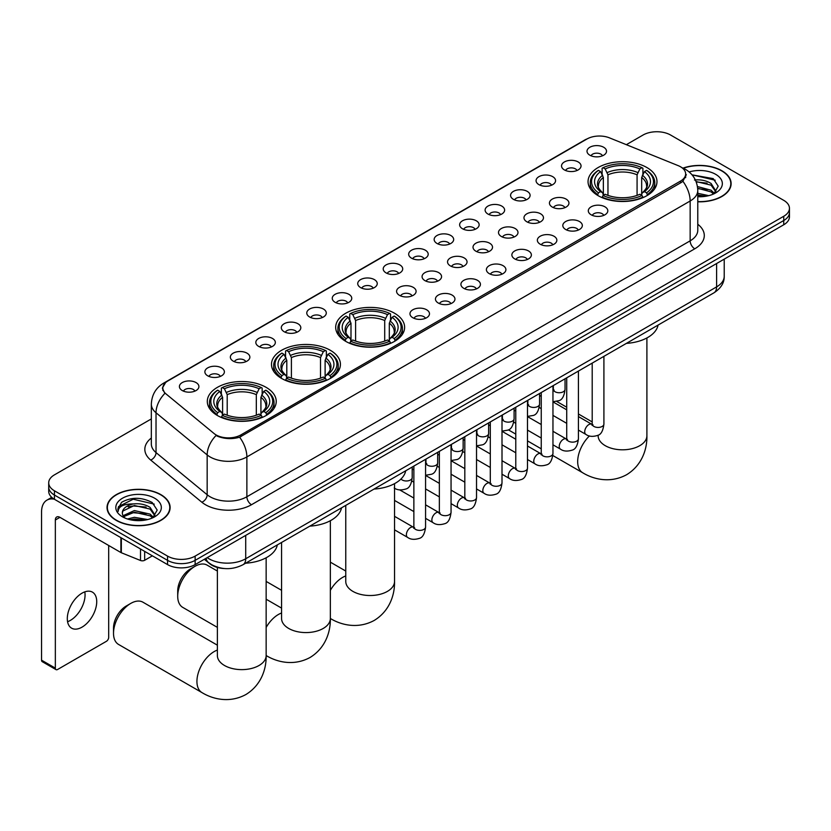 <?xml version="1.0" encoding="UTF-8"?>
<svg xmlns="http://www.w3.org/2000/svg" width="831" height="831" viewBox="0 0 831 831"><rect width="100%" height="100%" fill="white"/><g stroke="black" fill="none" stroke-linecap="round" stroke-linejoin="round"><path stroke-width="1.25" d="M394.528 313.235A34.466 19.902 0 0 0 356.966 308.914A34.466 19.902 0 0 0 335.682 327.3A34.466 19.902 0 0 0 345.779 341.375A34.466 19.902 0 0 0 383.34 345.686A34.466 19.902 0 0 0 404.624 327.3A34.466 19.902 0 0 0 394.528 313.235M330.333 350.298A34.466 19.902 0 0 0 292.772 345.976A34.466 19.902 0 0 0 271.488 364.362A34.466 19.902 0 0 0 281.584 378.437A34.466 19.902 0 0 0 319.146 382.748A34.466 19.902 0 0 0 340.43 364.362A34.466 19.902 0 0 0 330.333 350.298M266.138 387.36A34.466 19.902 0 0 0 228.577 383.039A34.466 19.902 0 0 0 207.303 401.425A34.466 19.902 0 0 0 217.39 415.5A34.466 19.902 0 0 0 254.951 419.811A34.466 19.902 0 0 0 276.235 401.425A34.466 19.902 0 0 0 266.138 387.36M646.882 167.53A34.466 19.902 0 0 0 609.32 163.219A34.466 19.902 0 0 0 588.047 181.605A34.466 19.902 0 0 0 598.143 195.669A34.466 19.902 0 0 0 635.705 199.991A34.466 19.902 0 0 0 656.978 181.605A34.466 19.902 0 0 0 646.882 167.53M564.394 169.919A9.754 5.63 180 0 1 562.452 168.329A9.754 5.63 180 0 1 565.682 161.328A9.754 5.63 180 0 1 578.189 161.962A9.754 5.63 180 0 1 580.121 168.329A9.754 5.63 180 0 1 564.394 169.919M576.994 170.511A5.848 3.376 0 0 0 575.426 168.859A5.848 3.376 0 0 0 569.661 168.007A5.848 3.376 0 0 0 565.579 170.511M538.914 184.627A9.754 5.63 180 0 1 536.982 183.038A9.754 5.63 180 0 1 540.212 176.037A9.754 5.63 180 0 1 552.708 176.66A9.754 5.63 180 0 1 554.651 183.038A9.754 5.63 180 0 1 538.914 184.627M551.524 185.209A5.848 3.376 0 0 0 549.956 183.568A5.848 3.376 0 0 0 544.191 182.716A5.848 3.376 0 0 0 540.108 185.209M513.444 199.336A9.754 5.63 180 0 1 511.501 197.747A9.754 5.63 180 0 1 514.732 190.746A9.754 5.63 180 0 1 527.238 191.369A9.754 5.63 180 0 1 529.17 197.747A9.754 5.63 180 0 1 513.444 199.336M526.044 199.918A5.848 3.376 0 0 0 524.475 198.277A5.848 3.376 0 0 0 518.71 197.414A5.848 3.376 0 0 0 514.628 199.918M487.963 214.045A9.754 5.63 180 0 1 486.031 212.456A9.754 5.63 180 0 1 489.262 205.454A9.754 5.63 180 0 1 501.758 206.078A9.754 5.63 180 0 1 503.7 212.456A9.754 5.63 180 0 1 487.963 214.045M500.574 214.627A5.848 3.376 0 0 0 499.005 212.985A5.848 3.376 0 0 0 493.24 212.123A5.848 3.376 0 0 0 489.158 214.627M462.493 228.754A9.754 5.63 180 0 1 460.551 227.164A9.754 5.63 180 0 1 463.781 220.163A9.754 5.63 180 0 1 476.288 220.786A9.754 5.63 180 0 1 478.22 227.164A9.754 5.63 180 0 1 462.493 228.754M475.093 229.335A5.848 3.376 0 0 0 473.525 227.694A5.848 3.376 0 0 0 467.76 226.832A5.848 3.376 0 0 0 463.677 229.335M437.013 243.462A9.754 5.63 180 0 1 435.08 241.873A9.754 5.63 180 0 1 438.311 234.872A9.754 5.63 180 0 1 450.807 235.495A9.754 5.63 180 0 1 452.75 241.873A9.754 5.63 180 0 1 437.013 243.462M449.623 244.044A5.848 3.376 0 0 0 448.054 242.403A5.848 3.376 0 0 0 442.289 241.541A5.848 3.376 0 0 0 438.207 244.044M411.542 258.171A9.754 5.63 180 0 1 409.6 256.582A9.754 5.63 180 0 1 412.83 249.58A9.754 5.63 180 0 1 425.337 250.204A9.754 5.63 180 0 1 427.269 256.582A9.754 5.63 180 0 1 411.542 258.171M424.142 258.753A5.848 3.376 0 0 0 422.574 257.111A5.848 3.376 0 0 0 416.809 256.249A5.848 3.376 0 0 0 412.727 258.753M386.062 272.88A9.754 5.63 180 0 1 384.13 271.28A9.754 5.63 180 0 1 387.36 264.289A9.754 5.63 180 0 1 399.856 264.912A9.754 5.63 180 0 1 401.799 271.28A9.754 5.63 180 0 1 386.062 272.88M398.672 273.461A5.848 3.376 0 0 0 397.104 271.82A5.848 3.376 0 0 0 391.339 270.958A5.848 3.376 0 0 0 387.256 273.461M360.592 287.588A9.754 5.63 180 0 1 358.649 285.989A9.754 5.63 180 0 1 361.88 278.998A9.754 5.63 180 0 1 374.386 279.621A9.754 5.63 180 0 1 376.318 285.989A9.754 5.63 180 0 1 360.592 287.588M373.192 288.17A5.848 3.376 0 0 0 371.623 286.529A5.848 3.376 0 0 0 365.858 285.667A5.848 3.376 0 0 0 361.776 288.17M335.111 302.297A9.754 5.63 180 0 1 333.179 300.697A9.754 5.63 180 0 1 336.41 293.696A9.754 5.63 180 0 1 348.906 294.33A9.754 5.63 180 0 1 350.848 300.697A9.754 5.63 180 0 1 335.111 302.297M347.722 302.879A5.848 3.376 0 0 0 346.153 301.227A5.848 3.376 0 0 0 340.388 300.375A5.848 3.376 0 0 0 336.306 302.879M309.641 317.006A9.754 5.63 180 0 1 307.699 315.406A9.754 5.63 180 0 1 310.929 308.405A9.754 5.63 180 0 1 323.436 309.039A9.754 5.63 180 0 1 325.368 315.406A9.754 5.63 180 0 1 309.641 317.006M322.241 317.587A5.848 3.376 0 0 0 320.673 315.936A5.848 3.376 0 0 0 314.907 315.084A5.848 3.376 0 0 0 310.825 317.587M284.16 331.714A9.754 5.63 180 0 1 282.228 330.115A9.754 5.63 180 0 1 285.459 323.114A9.754 5.63 180 0 1 297.955 323.747A9.754 5.63 180 0 1 299.898 330.115A9.754 5.63 180 0 1 284.16 331.714M296.771 332.296A5.848 3.376 0 0 0 295.202 330.645A5.848 3.376 0 0 0 289.437 329.793A5.848 3.376 0 0 0 285.355 332.296M258.69 346.413A9.754 5.63 180 0 1 256.748 344.823A9.754 5.63 180 0 1 259.978 337.822A9.754 5.63 180 0 1 272.485 338.456A9.754 5.63 180 0 1 274.417 344.823A9.754 5.63 180 0 1 258.69 346.413M271.29 347.005A5.848 3.376 0 0 0 269.722 345.353A5.848 3.376 0 0 0 263.957 344.501A5.848 3.376 0 0 0 259.874 347.005M233.21 361.121A9.754 5.63 180 0 1 231.278 359.532A9.754 5.63 180 0 1 234.508 352.531A9.754 5.63 180 0 1 247.004 353.165A9.754 5.63 180 0 1 248.947 359.532A9.754 5.63 180 0 1 233.21 361.121M245.82 361.714A5.848 3.376 0 0 0 244.252 360.062A5.848 3.376 0 0 0 238.487 359.21A5.848 3.376 0 0 0 234.404 361.714M207.74 375.83A9.754 5.63 180 0 1 205.797 374.241A9.754 5.63 180 0 1 209.028 367.24A9.754 5.63 180 0 1 221.534 367.873A9.754 5.63 180 0 1 223.466 374.241A9.754 5.63 180 0 1 207.74 375.83M220.34 376.422A5.848 3.376 0 0 0 218.771 374.771A5.848 3.376 0 0 0 213.006 373.919A5.848 3.376 0 0 0 208.924 376.422M182.259 390.539A9.754 5.63 180 0 1 180.327 388.95A9.754 5.63 180 0 1 183.558 381.948A9.754 5.63 180 0 1 196.054 382.582A9.754 5.63 180 0 1 197.996 388.95A9.754 5.63 180 0 1 182.259 390.539M194.87 391.131A5.848 3.376 0 0 0 193.301 389.479A5.848 3.376 0 0 0 187.536 388.628A5.848 3.376 0 0 0 183.454 391.131M589.865 155.21A9.754 5.63 180 0 1 587.933 153.621A9.754 5.63 180 0 1 591.163 146.62A9.754 5.63 180 0 1 603.659 147.253A9.754 5.63 180 0 1 605.602 153.621A9.754 5.63 180 0 1 589.865 155.21M602.475 155.802A5.848 3.376 0 0 0 600.906 154.151A5.848 3.376 0 0 0 595.141 153.299A5.848 3.376 0 0 0 591.059 155.802M552.293 207.064A9.754 5.63 180 0 1 550.361 205.475A9.754 5.63 180 0 1 553.591 198.474A9.754 5.63 180 0 1 566.088 199.097A9.754 5.63 180 0 1 568.03 205.475A9.754 5.63 180 0 1 552.293 207.064M564.903 207.646A5.848 3.376 0 0 0 563.335 206.005A5.848 3.376 0 0 0 557.57 205.143A5.848 3.376 0 0 0 553.488 207.646M526.823 221.773A9.754 5.63 180 0 1 524.891 220.173A9.754 5.63 180 0 1 528.121 213.183A9.754 5.63 180 0 1 540.617 213.806A9.754 5.63 180 0 1 542.55 220.173A9.754 5.63 180 0 1 526.823 221.773M539.433 222.355A5.848 3.376 0 0 0 537.854 220.714A5.848 3.376 0 0 0 532.089 219.851A5.848 3.376 0 0 0 528.007 222.355M501.342 236.482A9.754 5.63 180 0 1 499.41 234.882A9.754 5.63 180 0 1 502.641 227.891A9.754 5.63 180 0 1 515.137 228.515A9.754 5.63 180 0 1 517.079 234.882A9.754 5.63 180 0 1 501.342 236.482M513.953 237.064A5.848 3.376 0 0 0 512.384 235.422A5.848 3.376 0 0 0 506.619 234.56A5.848 3.376 0 0 0 502.537 237.064M475.872 251.191A9.754 5.63 180 0 1 473.94 249.591A9.754 5.63 180 0 1 477.171 242.59A9.754 5.63 180 0 1 489.667 243.223A9.754 5.63 180 0 1 491.599 249.591A9.754 5.63 180 0 1 475.872 251.191M488.483 251.772A5.848 3.376 0 0 0 486.904 250.121A5.848 3.376 0 0 0 481.139 249.269A5.848 3.376 0 0 0 477.056 251.772M450.392 265.899A9.754 5.63 180 0 1 448.46 264.3A9.754 5.63 180 0 1 451.69 257.298A9.754 5.63 180 0 1 464.186 257.932A9.754 5.63 180 0 1 466.129 264.3A9.754 5.63 180 0 1 450.392 265.899M463.002 266.481A5.848 3.376 0 0 0 461.434 264.829A5.848 3.376 0 0 0 455.668 263.978A5.848 3.376 0 0 0 451.586 266.481M424.921 280.608A9.754 5.63 180 0 1 422.989 279.008A9.754 5.63 180 0 1 426.22 272.007A9.754 5.63 180 0 1 438.716 272.641A9.754 5.63 180 0 1 440.648 279.008A9.754 5.63 180 0 1 424.921 280.608M437.532 281.19A5.848 3.376 0 0 0 435.953 279.538A5.848 3.376 0 0 0 430.188 278.686A5.848 3.376 0 0 0 426.106 281.19M399.441 295.317A9.754 5.63 180 0 1 397.509 293.717A9.754 5.63 180 0 1 400.739 286.716A9.754 5.63 180 0 1 413.236 287.349A9.754 5.63 180 0 1 415.178 293.717A9.754 5.63 180 0 1 399.441 295.317M412.051 295.898A5.848 3.376 0 0 0 410.483 294.247A5.848 3.376 0 0 0 404.718 293.395A5.848 3.376 0 0 0 400.635 295.898M591.153 214.793A9.754 5.63 180 0 1 589.221 213.193A9.754 5.63 180 0 1 592.451 206.192A9.754 5.63 180 0 1 604.947 206.826A9.754 5.63 180 0 1 606.89 213.193A9.754 5.63 180 0 1 591.153 214.793M603.763 215.374A5.848 3.376 0 0 0 602.195 213.723A5.848 3.376 0 0 0 596.419 212.871A5.848 3.376 0 0 0 592.337 215.374M565.682 229.501A9.754 5.63 180 0 1 563.74 227.902A9.754 5.63 180 0 1 566.971 220.901A9.754 5.63 180 0 1 579.477 221.534A9.754 5.63 180 0 1 581.409 227.902A9.754 5.63 180 0 1 565.682 229.501M578.283 230.083A5.848 3.376 0 0 0 576.714 228.432A5.848 3.376 0 0 0 570.949 227.58A5.848 3.376 0 0 0 566.867 230.083M540.202 244.21A9.754 5.63 180 0 1 538.27 242.61A9.754 5.63 180 0 1 541.5 235.609A9.754 5.63 180 0 1 553.997 236.243A9.754 5.63 180 0 1 555.939 242.61A9.754 5.63 180 0 1 540.202 244.21M552.812 244.792A5.848 3.376 0 0 0 551.244 243.14A5.848 3.376 0 0 0 545.468 242.288A5.848 3.376 0 0 0 541.397 244.792M514.732 258.908A9.754 5.63 180 0 1 512.789 257.319A9.754 5.63 180 0 1 516.02 250.318A9.754 5.63 180 0 1 528.526 250.952A9.754 5.63 180 0 1 530.458 257.319A9.754 5.63 180 0 1 514.732 258.908M527.332 259.501A5.848 3.376 0 0 0 525.763 257.849A5.848 3.376 0 0 0 519.998 256.997A5.848 3.376 0 0 0 515.916 259.501M489.251 273.617A9.754 5.63 180 0 1 487.319 272.028A9.754 5.63 180 0 1 490.55 265.027A9.754 5.63 180 0 1 503.046 265.66A9.754 5.63 180 0 1 504.988 272.028A9.754 5.63 180 0 1 489.251 273.617M501.862 274.209A5.848 3.376 0 0 0 500.293 272.558A5.848 3.376 0 0 0 494.518 271.706A5.848 3.376 0 0 0 490.446 274.209M463.781 288.326A9.754 5.63 180 0 1 461.839 286.737A9.754 5.63 180 0 1 465.069 279.735A9.754 5.63 180 0 1 477.576 280.369A9.754 5.63 180 0 1 479.508 286.737A9.754 5.63 180 0 1 463.781 288.326M476.381 288.918A5.848 3.376 0 0 0 474.813 287.266A5.848 3.376 0 0 0 469.048 286.415A5.848 3.376 0 0 0 464.965 288.918M438.301 303.035A9.754 5.63 180 0 1 436.368 301.445A9.754 5.63 180 0 1 439.599 294.444A9.754 5.63 180 0 1 452.095 295.078A9.754 5.63 180 0 1 454.038 301.445A9.754 5.63 180 0 1 438.301 303.035M450.911 303.616A5.848 3.376 0 0 0 449.342 301.975A5.848 3.376 0 0 0 443.577 301.123A5.848 3.376 0 0 0 439.495 303.616M412.83 317.743A9.754 5.63 180 0 1 410.888 316.154A9.754 5.63 180 0 1 414.118 309.153A9.754 5.63 180 0 1 426.625 309.776A9.754 5.63 180 0 1 428.557 316.154A9.754 5.63 180 0 1 412.83 317.743M425.43 318.325A5.848 3.376 0 0 0 423.862 316.684A5.848 3.376 0 0 0 418.097 315.832A5.848 3.376 0 0 0 414.015 318.325M678.158 165.629A17.555 10.138 180 0 1 680.506 166.761A17.555 10.138 180 0 1 685.648 173.928A17.555 10.138 180 0 1 680.506 181.096L240.897 434.904A17.555 10.138 180 0 1 214.097 433.553L165.992 393.894A17.555 10.138 180 0 1 162.814 388.077A17.555 10.138 180 0 1 167.955 380.91L586.977 138.995A17.555 10.138 180 0 1 609.455 137.853L678.158 165.629M224.36 568.529A19.508 11.26 180 0 1 209.744 563.75L204.333 559.294M697.78 201.798A31.536 18.209 0 0 0 731.124 183.62A31.536 18.209 0 0 0 721.89 170.75A31.536 18.209 0 0 0 683.03 168.122M160.882 494.642A31.536 18.209 0 0 0 126.509 490.695A31.536 18.209 0 0 0 107.033 507.512A31.536 18.209 0 0 0 116.278 520.393A31.536 18.209 0 0 0 150.65 524.34A31.536 18.209 0 0 0 170.116 507.512A31.536 18.209 0 0 0 160.882 494.642M686.333 174.676L682.895 181.283L681.191 182.529L239.608 437.21C232.264 439.319 225.045 439.048 217.951 436.42L216.06 435.506A22.759 15.228 129.5 0 0 207.168 454.931L156.031 412.778A26.01 15.02 180 0 1 151.335 404.157L151.335 443.983A26.01 15.02 0 0 0 156.031 452.594L207.168 494.757A26.01 15.02 0 0 0 210.087 496.761A26.01 15.02 0 0 0 246.869 496.761L690.156 240.834A26.01 15.02 0 0 0 697.78 230.218L697.78 190.392A26.01 15.02 180 0 1 690.156 201.009A22.759 13.14 -120 0 0 682.895 181.283M151.335 418.917L54.431 474.865A19.508 11.26 0 0 0 48.707 482.821L48.707 491.318A19.508 11.26 0 0 0 54.431 499.286L167.55 564.592L167.55 560.354A19.508 11.26 0 0 0 195.14 560.354L783.737 220.527A19.508 11.26 0 0 0 789.45 212.559A19.508 11.26 0 0 1 783.737 220.527L195.14 560.354A19.508 11.26 0 0 1 167.55 560.354L54.431 495.037L167.55 560.354L167.55 556.105A19.508 11.26 0 0 0 195.14 556.105L783.737 216.278A19.508 11.26 0 0 0 789.45 208.311A19.508 11.26 0 0 0 783.737 200.344L670.617 135.037A19.508 11.26 0 0 0 643.028 135.037L626.335 144.677M48.707 487.07A19.508 11.26 0 0 0 54.431 495.037A19.508 11.26 0 0 1 48.707 487.07M697.78 224.256A32.513 18.77 180 0 1 694.758 248.801L251.471 504.729A32.513 18.77 180 0 1 205.486 504.729A32.513 18.77 180 0 1 201.84 502.225L150.712 460.062A6.503 4.352 -50.5 0 0 156.031 452.594L156.031 412.778A22.759 15.228 129.5 0 1 164.86 393.406L162.367 388.067L165.577 382.603M48.707 482.821A19.508 11.26 0 0 0 54.431 490.789L167.55 556.105M167.55 564.592A19.508 11.26 0 0 0 195.14 564.592L783.737 224.775A19.508 11.26 0 0 0 789.45 216.808L789.45 208.311M697.78 201.611A31.214 18.022 0 0 0 730.802 183.62A31.214 18.022 0 0 0 721.661 170.874A31.214 18.022 0 0 0 683.3 168.246M697.78 193.301L708.739 195.649M697.78 194.984L705.935 196.241M697.469 186.56L711.076 190.216L714.431 193.405M697.676 188.242L711.076 191.909L713.559 193.997M694.467 180.026C700.71 179.371 706.246 180.514 711.076 183.474L715.844 190.964L715.73 192.2M696.077 181.553L711.076 185.157L715.792 191.805M697.78 196.718A22.759 13.14 0 0 0 715.678 192.917A22.759 13.14 0 0 0 715.678 174.333A22.759 13.14 0 0 0 689.138 171.944M713.829 193.872L718.202 186.175L713.206 178.613L692.046 174.842M692.607 175.528L694.217 175.32L715.221 180.213M696.222 181.916L707.088 183.152M697.708 188.627L707.088 189.894M697.78 195.368L705.696 196.282M116.506 520.258A31.214 18.022 0 0 0 150.525 524.164A31.214 18.022 0 0 0 169.794 507.512A31.214 18.022 0 0 0 160.653 494.777A31.214 18.022 0 0 0 126.634 490.872A31.214 18.022 0 0 0 107.365 507.512A31.214 18.022 0 0 0 116.506 520.258M127.475 518.991L134.373 517.308L147.731 519.552M130.176 519.728L134.373 518.991L144.926 520.133M123.092 515.687L134.373 510.556L150.068 514.119L153.423 517.308M123.653 516.612L134.373 512.249L150.068 515.802L152.551 517.89M152.821 517.765L157.194 510.068L152.198 502.506C141.509 496.98 131.298 496.917 121.596 502.319L117.846 509.174L118.199 511.387C118.418 506.443 123.497 503.95 133.459 503.918A16.256 9.39 0 0 0 122.323 512.831A16.256 9.39 0 0 0 123.113 515.719L125.045 518.087M133.459 503.918C139.701 503.264 145.238 504.417 150.068 507.367L154.836 514.856L154.722 516.103M122.323 513.007L122.874 511.013L134.373 505.508L150.068 509.06L154.784 515.698M154.67 498.226A22.759 13.14 0 0 0 122.479 498.226A22.759 13.14 0 0 0 122.479 516.809A22.759 13.14 0 0 0 154.67 516.809A22.759 13.14 0 0 0 154.67 498.226M117.846 509.33L118.553 506.557L133.209 499.213L154.213 504.105M128.182 506.889L133.209 505.965L146.079 507.045M128.182 513.641L133.209 512.706L146.079 513.797M130.612 519.822L144.687 520.175M597.52 195.306L598.445 192.844A30.955 17.877 0 0 1 598.445 170.365L600.574 171.591A27.963 16.142 0 0 0 600.574 191.618L602.683 192.813L603.358 195.316M603.358 194.298L603.358 177.481L600.574 171.591M602.122 174.261L602.122 168.236L603.046 167.706A30.955 17.877 0 0 1 641.979 167.706L639.86 168.942A27.963 16.142 0 0 0 605.176 168.942L607.96 174.832L607.96 195.389M637.076 195.389L637.076 174.832L639.86 168.942M626.397 343.369A35.764 20.65 0 0 0 658.069 325.087M602.122 197.092A32.253 18.625 0 0 0 642.903 197.092L641.979 195.493A30.955 17.877 0 0 1 603.046 195.493L602.122 197.643M642.903 197.643L642.903 197.092M598.445 170.365L597.52 170.895A32.253 18.625 0 0 0 590.259 182.664A32.253 18.625 0 0 0 597.52 194.444M641.979 167.706L642.903 168.236L642.903 174.261M603.046 195.493L605.176 194.267A27.963 16.142 0 0 0 639.86 194.267L641.979 195.493M600.574 191.618L598.445 192.844M605.176 168.942L603.046 167.706M602.683 175.216A25.013 14.439 0 0 0 602.683 192.813L602.797 192.885C599.244 189.447 597.79 187.12 598.455 185.884A24.057 13.888 0 0 1 603.358 177.481M647.505 194.444A32.253 18.625 0 0 0 654.766 182.664A32.253 18.625 0 0 0 647.505 170.895L646.58 170.365A30.955 17.877 0 0 1 646.58 192.844L647.505 195.306M646.58 192.844L644.451 191.618A27.963 16.142 0 0 0 644.451 171.591L646.58 170.365M644.451 171.591L641.677 177.481L641.677 194.298L642.353 192.813L644.451 191.618M641.677 177.481A24.057 13.888 0 0 1 646.58 185.884C647.235 187.12 645.78 189.458 642.238 192.885L642.353 192.813A25.013 14.439 0 0 0 642.353 175.216M641.677 195.316L641.677 194.298M345.166 341.011L346.091 338.539A30.955 17.877 0 0 1 346.091 316.06L348.22 317.297A27.963 16.142 0 0 0 348.22 337.313L350.318 338.508L350.994 341.022M350.994 339.993L350.994 323.186L348.22 317.297M349.758 319.956L349.758 313.931L350.682 313.412A30.955 17.877 0 0 1 389.625 313.412L387.495 314.637A27.963 16.142 0 0 0 352.811 314.637L355.595 320.527L355.595 341.084M384.711 341.084L384.711 320.527L387.495 314.637M374.033 489.075A35.764 20.65 0 0 0 405.705 470.782M349.758 342.798A32.253 18.625 0 0 0 390.549 342.798L389.625 341.198A30.955 17.877 0 0 1 350.682 341.198L349.758 343.348M390.549 343.348L390.549 342.798M346.091 316.06L345.166 316.59A32.253 18.625 0 0 0 337.895 328.37A32.253 18.625 0 0 0 345.166 340.139M389.625 313.412L390.549 313.931L390.549 319.956M350.682 341.198L352.811 339.972A27.963 16.142 0 0 0 387.495 339.972L389.625 341.198M348.22 337.313L346.091 338.539M352.811 314.637L350.682 313.412M350.318 320.911A25.013 14.439 0 0 0 350.318 338.508L350.433 338.591C346.88 335.153 345.436 332.815 346.091 331.59A24.057 13.888 0 0 1 350.994 323.186M395.14 340.139A32.253 18.625 0 0 0 402.412 328.37A32.253 18.625 0 0 0 395.14 316.59L394.216 316.06A30.955 17.877 0 0 1 394.216 338.539L395.14 341.011M394.216 338.539L392.087 337.313A27.963 16.142 0 0 0 392.087 317.297L394.216 316.06M392.087 317.297L389.313 323.186L389.313 339.993L389.988 338.508L392.087 337.313M389.313 323.186A24.057 13.888 0 0 1 394.216 331.59C394.87 332.826 393.427 335.153 389.874 338.591L389.988 338.508A25.013 14.439 0 0 0 389.988 320.911M389.313 341.022L389.313 339.993M177.709 596.222L177.709 590.914A17.887 10.325 -60 0 1 190.351 569.006L194.953 566.347A24.39 14.075 120 0 0 177.709 596.222A24.39 14.075 120 0 0 182.758 607.388L217.379 627.374M280.971 378.074L281.896 375.602A30.955 17.877 0 0 1 281.896 353.123L284.025 354.349A27.963 16.142 0 0 0 284.025 374.376L286.124 375.57L286.799 378.084M286.799 377.056L286.799 360.249L284.025 354.349M285.563 357.018L285.563 350.994L286.487 350.474A30.955 17.877 0 0 1 325.43 350.474L323.301 351.7A27.963 16.142 0 0 0 288.617 351.7L291.401 357.59L291.401 378.147M320.517 378.147L320.517 357.59L323.301 351.7M309.838 526.137A35.764 20.65 0 0 0 341.52 507.845M285.563 379.86A32.253 18.625 0 0 0 326.354 379.86L325.43 378.261A30.955 17.877 0 0 1 286.487 378.261L285.563 380.411M326.354 380.411L326.354 379.86M281.896 353.123L280.971 353.653A32.253 18.625 0 0 0 273.7 365.422A32.253 18.625 0 0 0 280.971 377.201M325.43 350.474L326.354 350.994L326.354 357.018M286.487 378.261L288.617 377.035A27.963 16.142 0 0 0 323.301 377.035L325.43 378.261M284.025 374.376L281.896 375.602M288.617 351.7L286.487 350.474M286.124 357.974A25.013 14.439 0 0 0 286.124 375.57L286.238 375.643C282.685 372.215 281.242 369.878 281.896 368.652A24.057 13.888 0 0 1 286.799 360.249M330.946 377.201A32.253 18.625 0 0 0 338.217 365.422A32.253 18.625 0 0 0 330.946 353.653L330.021 353.123A30.955 17.877 0 0 1 330.021 375.602L330.946 378.074M330.021 375.602L327.902 374.376A27.963 16.142 0 0 0 327.902 354.349L330.021 353.123M327.902 354.349L325.118 360.249L325.118 377.056L325.794 375.57L327.902 374.376M325.118 360.249A24.057 13.888 0 0 1 330.021 368.652C330.676 369.888 329.232 372.215 325.679 375.654L325.794 375.57A25.013 14.439 0 0 0 325.794 357.974M325.118 378.084L325.118 377.056M217.379 571.053L207.148 565.142A24.39 14.075 120 0 0 194.953 566.347L190.351 569.006M113.515 633.284L113.515 627.976A17.887 10.325 -60 0 1 126.156 606.069L130.758 603.41A24.39 14.075 120 0 0 113.515 633.284A24.39 14.075 120 0 0 118.563 644.441L201.985 692.607A24.39 14.075 -60 0 1 198.245 673.058A24.39 14.075 -60 0 1 214.18 651.577A24.39 14.075 -60 0 1 217.379 650.071M216.777 415.126L217.701 412.664A30.955 17.877 0 0 1 217.701 390.186L219.831 391.411A27.963 16.142 0 0 0 219.831 411.438L221.929 412.633L222.604 415.147M222.604 414.118L222.604 397.311L219.831 391.411M221.368 394.081L221.368 388.056L222.293 387.537A30.955 17.877 0 0 1 261.235 387.537L259.106 388.763A27.963 16.142 0 0 0 224.422 388.763L227.206 394.652L227.206 415.209M256.322 415.209L256.322 394.652L259.106 388.763M245.644 563.2A35.764 20.65 0 0 0 277.325 544.907M221.368 416.913A32.253 18.625 0 0 0 262.16 416.913L261.235 415.323A30.955 17.877 0 0 1 222.293 415.323L221.368 417.474M262.16 417.474L262.16 416.913M217.701 390.186L216.777 390.715A32.253 18.625 0 0 0 209.505 402.484A32.253 18.625 0 0 0 216.777 414.264M261.235 387.537L262.16 388.056L262.16 394.081M222.293 415.323L224.422 414.098A27.963 16.142 0 0 0 259.106 414.098L261.235 415.323M219.831 411.438L217.701 412.664M224.422 388.763L222.293 387.537M221.929 395.037A25.013 14.439 0 0 0 221.929 412.633L222.043 412.706C218.491 409.278 217.047 406.941 217.701 405.715A24.057 13.888 0 0 1 222.604 397.311M266.761 414.264A32.253 18.625 0 0 0 274.022 402.484A32.253 18.625 0 0 0 266.761 390.715L265.837 390.186A30.955 17.877 0 0 1 265.837 412.664L266.761 415.126M265.837 412.664L263.707 411.438A27.963 16.142 0 0 0 263.707 391.411L265.837 390.186M263.707 391.411L260.924 397.311L260.924 414.118L261.599 412.633L263.707 411.438M260.924 397.311A24.057 13.888 0 0 1 265.827 405.715C266.481 406.951 265.037 409.278 261.485 412.706L261.599 412.633A25.013 14.439 0 0 0 261.599 395.037M260.924 415.147L260.924 414.118M217.379 645.178L142.953 602.205A24.39 14.075 120 0 0 130.758 603.41L126.156 606.069M84.793 591.869A20.806 12.018 -60 0 1 70.344 620.414A20.806 12.018 -60 0 1 67.571 621.713M82.02 627.145A20.806 12.018 120 0 0 95.607 608.811A20.806 12.018 120 0 0 92.418 592.129A20.806 12.018 120 0 0 82.02 593.168A20.806 12.018 120 0 0 68.422 611.502A20.806 12.018 120 0 0 71.611 628.174A20.806 12.018 120 0 0 82.02 627.145M144.667 551.389L144.667 560.281L152.374 555.835M54.202 499.161A26.01 15.02 -120 0 0 46.941 500.127A26.01 15.02 -120 0 0 41.55 512.031L41.55 660.178L55.345 668.134L55.345 519.998A6.503 3.75 60 0 1 56.695 517.017A6.503 3.75 60 0 1 59.946 517.339L120.9 552.532L120.9 537.667M55.345 668.134A3.251 1.88 120 0 0 56.02 669.63L42.225 661.663A3.251 1.88 -60 0 1 41.55 660.178M56.02 669.63A3.251 1.88 120 0 0 57.64 669.464L106.389 641.324A3.251 1.88 120 0 0 108.684 637.346L108.684 545.479M144.667 560.281A3.251 1.88 180 0 1 140.501 560.489L121.336 552.74A3.251 1.88 180 0 1 120.9 552.532M240.897 434.904L240.897 436.69M680.506 181.096L680.506 182.924M251.471 504.729A6.503 3.75 60 0 1 246.869 496.761L246.869 456.936A26.01 15.02 180 0 1 210.087 456.936A26.01 15.02 180 0 1 207.168 454.931L207.168 494.757A6.503 4.352 -50.5 0 1 201.84 502.225M697.78 190.392C697.334 181.033 693.22 174.022 685.44 169.347L682.158 167.748A22.759 10.658 112 0 0 681.856 167.633M239.608 437.21A22.759 13.14 60 0 1 246.869 456.936L690.156 201.009L690.156 240.834A6.503 3.75 60 0 0 694.758 248.801M166.023 382.239A22.759 13.14 -120 0 0 163.665 383.122C155.885 387.797 151.772 394.808 151.335 404.157M163.665 383.122L585.055 139.826A22.759 13.14 60 0 1 586.779 139.099M150.712 460.062A32.513 18.77 180 0 1 151.335 438.03M195.14 556.105L195.14 564.592M783.737 216.278L783.737 224.775M54.431 490.789L54.431 499.286M207.189 557.643A26.01 15.02 0 0 0 208.934 558.754A26.01 15.02 0 0 0 245.716 558.754L716.602 286.892A26.01 15.02 0 0 0 724.217 276.276C724.403 282.737 720.976 288.253 713.902 292.855L243.026 564.706A13.005 7.51 60 0 0 245.716 558.754L245.716 535.393M716.602 263.531L716.602 286.892A13.005 7.51 60 0 1 713.902 292.855M206.13 558.245A13.005 8.694 129.5 0 0 208.394 562.483L204.447 559.221M646.902 337.947L646.902 435.735A24.39 14.075 180 0 1 639.756 445.686A24.39 14.075 180 0 1 605.269 445.686A24.39 14.075 180 0 1 598.133 435.735L598.185 436.69M646.902 435.735C647.235 447.982 642.685 464.893 626.626 474.709C610.089 483.704 593.178 479.186 582.728 472.777A24.39 14.075 -60 0 1 589.439 435.943M637.076 174.832A24.057 13.888 0 0 0 607.96 174.832M637.751 172.557A25.013 14.439 0 0 0 607.274 172.557M394.538 483.652L394.538 581.43A24.39 14.075 180 0 1 387.402 591.392A24.39 14.075 180 0 1 352.905 591.392A24.39 14.075 180 0 1 345.769 581.43L345.821 582.386M330.343 590.363A24.39 14.075 -60 0 1 342.559 577.452A24.39 14.075 -60 0 1 345.769 575.945M394.538 581.43C394.87 593.677 390.321 610.588 374.262 620.414C357.735 629.399 340.814 624.891 330.374 618.482A24.39 14.075 -60 0 1 330.343 618.472A24.39 14.075 180 0 1 323.207 628.454A24.39 14.075 180 0 1 288.71 628.454A24.39 14.075 180 0 1 281.574 618.493L281.626 619.448M384.711 320.527A24.057 13.888 0 0 0 355.595 320.527M385.387 318.263A25.013 14.439 0 0 0 354.92 318.263M266.149 627.426A24.39 14.075 -60 0 1 278.364 614.514A24.39 14.075 -60 0 1 281.574 613.008M330.374 618.482L330.343 618.472C330.676 630.739 326.126 647.65 310.067 657.477C293.54 666.462 276.619 661.954 266.18 655.545A24.39 14.075 -60 0 1 266.149 655.534A24.39 14.075 180 0 1 259.012 665.506A24.39 14.075 180 0 1 224.526 665.506A24.39 14.075 180 0 1 217.379 655.555L217.431 656.511M320.517 357.59A24.057 13.888 0 0 0 291.401 357.59M321.202 355.325A25.013 14.439 0 0 0 290.725 355.325M256.322 394.652A24.057 13.888 0 0 0 227.206 394.652M257.008 392.377A25.013 14.439 0 0 0 226.531 392.377M603.908 356.364L603.908 424.049A5.848 3.376 180 0 1 601.924 426.583A5.848 3.376 180 0 1 593.916 426.438A5.848 3.376 180 0 1 592.202 424.049L592.015 425.316L592.534 424.88M603.908 424.049C603.098 430.842 601 434.644 597.593 435.434C592.752 436.929 588.867 436.597 585.928 434.426A5.848 3.376 -60 0 1 585.034 429.741A5.848 3.376 -60 0 1 588.857 424.579A5.848 3.376 -60 0 1 589.117 424.444A5.848 3.376 -60 0 1 591.776 424.288L592.97 424.755M578.428 371.073L578.428 438.758A5.848 3.376 180 0 1 576.444 441.292A5.848 3.376 180 0 1 568.435 441.147A5.848 3.376 180 0 1 566.721 438.758L566.534 440.025L567.054 439.589M578.428 438.758C577.628 445.551 575.519 449.353 572.112 450.142C567.282 451.638 563.397 451.306 560.458 449.135A5.848 3.376 -60 0 1 559.554 444.45A5.848 3.376 -60 0 1 563.376 439.287A5.848 3.376 -60 0 1 563.636 439.152A5.848 3.376 -60 0 1 566.306 438.997L567.49 439.464M552.958 385.771L552.958 453.466A5.848 3.376 180 0 1 550.974 456.001A5.848 3.376 180 0 1 542.965 455.855A5.848 3.376 180 0 1 541.251 453.466L541.064 454.734L541.583 454.297M552.958 453.466C552.148 460.26 550.049 464.062 546.642 464.851C541.802 466.347 537.917 466.014 534.977 463.843A5.848 3.376 -60 0 1 534.084 459.159A5.848 3.376 -60 0 1 537.906 453.996A5.848 3.376 -60 0 1 538.166 453.861A5.848 3.376 -60 0 1 540.836 453.705L542.02 454.173M527.477 400.48L527.477 468.175A5.848 3.376 180 0 1 525.493 470.71A5.848 3.376 180 0 1 517.484 470.564A5.848 3.376 180 0 1 515.771 468.175L515.584 469.442L516.113 469.006M527.477 468.175C526.677 474.968 524.569 478.77 521.162 479.56C516.331 481.056 512.447 480.723 509.507 478.552A5.848 3.376 -60 0 1 508.603 473.867A5.848 3.376 -60 0 1 512.426 468.705A5.848 3.376 -60 0 1 512.685 468.559A5.848 3.376 -60 0 1 515.355 468.414L516.539 468.881M502.007 415.188L502.007 482.884A5.848 3.376 180 0 1 500.023 485.418A5.848 3.376 180 0 1 492.014 485.273A5.848 3.376 180 0 1 490.3 482.884L490.113 484.141L490.633 483.715M502.007 482.884C501.197 489.677 499.099 493.479 495.692 494.268C490.851 495.764 486.966 495.432 484.026 493.261A5.848 3.376 -60 0 1 483.133 488.566A5.848 3.376 -60 0 1 486.956 483.413A5.848 3.376 -60 0 1 487.215 483.268A5.848 3.376 -60 0 1 489.885 483.123L491.069 483.59M476.527 429.897L476.527 497.592A5.848 3.376 180 0 1 474.543 500.127A5.848 3.376 180 0 1 466.534 499.982A5.848 3.376 180 0 1 464.82 497.592L464.633 498.849L465.163 498.423M476.527 497.592C475.727 504.386 473.618 508.177 470.211 508.977C465.381 510.473 461.496 510.141 458.556 507.97A5.848 3.376 -60 0 1 457.652 503.274A5.848 3.376 -60 0 1 461.475 498.122A5.848 3.376 -60 0 1 461.735 497.977A5.848 3.376 -60 0 1 464.404 497.831L465.589 498.299M451.056 444.606L451.056 512.301A5.848 3.376 180 0 1 449.072 514.836A5.848 3.376 180 0 1 441.064 514.69A5.848 3.376 180 0 1 439.35 512.301L439.163 513.558L439.682 513.132M451.056 512.301C450.246 519.095 448.148 522.886 444.741 523.686C439.9 525.182 436.015 524.849 433.076 522.678A5.848 3.376 -60 0 1 432.182 517.983A5.848 3.376 -60 0 1 436.005 512.831A5.848 3.376 -60 0 1 436.265 512.685A5.848 3.376 -60 0 1 438.934 512.54L440.118 513.007M425.576 459.314L425.576 527.01A5.848 3.376 180 0 1 423.592 529.544A5.848 3.376 180 0 1 415.583 529.399A5.848 3.376 180 0 1 413.869 527.01L413.682 528.267L414.212 527.841M425.576 527.01C424.776 533.803 422.667 537.595 419.26 538.395C414.43 539.89 410.545 539.558 407.606 537.387A5.848 3.376 -60 0 1 406.702 532.692A5.848 3.376 -60 0 1 410.524 527.54A5.848 3.376 -60 0 1 410.784 527.394A5.848 3.376 -60 0 1 413.454 527.249L414.638 527.716M565.049 378.791L565.049 389.355A5.848 3.376 180 0 1 563.065 391.889A5.848 3.376 180 0 1 555.056 391.744A5.848 3.376 180 0 1 553.342 389.355L553.342 385.553M539.568 393.499L539.568 404.053A5.848 3.376 180 0 1 537.595 406.588A5.848 3.376 180 0 1 529.586 406.452A5.848 3.376 180 0 1 527.862 404.053L527.862 400.262M514.098 408.208L514.098 418.762A5.848 3.376 180 0 1 512.114 421.296A5.848 3.376 180 0 1 504.105 421.151A5.848 3.376 180 0 1 502.391 418.762L502.391 414.97M488.618 422.917L488.618 433.47A5.848 3.376 180 0 1 486.644 436.005A5.848 3.376 180 0 1 478.635 435.86A5.848 3.376 180 0 1 476.911 433.47L476.911 429.679M463.147 437.625L463.147 448.179A5.848 3.376 180 0 1 461.163 450.714A5.848 3.376 180 0 1 453.155 450.568A5.848 3.376 180 0 1 451.441 448.179L451.441 444.388M437.667 452.334L437.667 462.888A5.848 3.376 180 0 1 435.693 465.422A5.848 3.376 180 0 1 427.685 465.277A5.848 3.376 180 0 1 425.971 462.888L425.971 459.096M412.197 467.043L412.197 477.596A5.848 3.376 180 0 1 410.213 480.131A5.848 3.376 180 0 1 402.204 479.986A5.848 3.376 180 0 1 401.009 478.988M55.345 519.998L59.946 517.339M121.336 537.917L121.336 552.74M140.501 560.489L140.501 548.979M162.814 388.077L162.814 390.341M685.648 173.928L685.648 177.657M585.055 139.826L589.231 137.894M243.026 564.706C232.555 569.973 222.095 569.973 211.625 564.706L208.394 562.483M724.217 276.276L724.217 259.137M730.802 186.227L730.802 183.62M169.794 510.12L169.794 507.512M107.365 510.12L107.365 507.512M582.728 472.777L552.833 455.523M541.251 448.833L527.477 440.877M515.771 434.125L508.375 429.845M590.259 188.616L590.259 182.664M654.766 188.616L654.766 182.664M592.202 421.93L578.428 413.983M566.721 407.221L556.739 401.456M598.133 435.164L598.133 435.735M281.574 590.311L266.149 581.409M337.895 334.311L337.895 328.37M402.412 334.311L402.412 328.37M345.769 571.053L330.343 562.151M345.769 505.393L345.769 581.43M266.18 655.545L266.149 655.534C266.481 667.802 261.931 684.713 245.883 694.539C229.346 703.525 212.424 699.016 201.985 692.607M330.343 520.715L330.343 618.493M273.7 371.374L273.7 365.422M338.217 371.374L338.217 365.422M281.574 608.115L266.149 599.213M281.574 542.456L281.574 618.493M266.149 557.778L266.149 655.555M209.505 408.437L209.505 402.484M274.022 408.437L274.022 402.484M217.379 567.469L217.379 655.555M585.928 434.426L578.428 430.094M566.721 423.343L552.958 415.386M541.251 408.634L539.226 407.46M592.202 363.116L592.202 424.049M591.776 424.288L578.428 416.58M566.721 409.828L552.958 401.872M560.458 449.135L552.958 444.803M541.251 438.051L527.477 430.094M515.771 423.343L513.745 422.169M566.721 377.825L566.721 438.758M566.306 438.997L552.958 431.289M541.251 424.527L527.477 416.58M534.977 463.843L527.477 459.512M515.771 452.76L502.007 444.803M490.3 438.051L488.275 436.877M541.251 392.533L541.251 453.466M540.836 453.705L527.477 445.998M515.771 439.235L502.007 431.289M509.507 478.552L502.007 474.221M490.3 467.469L476.527 459.512M464.82 452.76L462.794 451.586M515.771 407.242L515.771 468.175M515.355 468.414L502.007 460.706M490.3 453.944L476.527 445.998M484.026 493.261L476.527 488.929M464.82 482.177L451.056 474.221M439.35 467.469L437.324 466.295M490.3 421.951L490.3 482.884M489.885 483.123L476.527 475.415M464.82 468.653L451.056 460.706M458.556 507.97L451.056 503.638M439.35 496.876L425.576 488.929M413.869 482.177L411.844 481.004M464.82 436.659L464.82 497.592M464.404 497.831L451.056 490.124M439.35 483.362L425.576 475.415M433.076 522.678L425.576 518.347M413.869 511.584L394.538 500.428M439.35 451.368L439.35 512.301M438.934 512.54L425.576 504.833M413.869 498.07L399.742 489.916M407.606 537.387L394.538 529.846M413.869 466.077L413.869 527.01M413.454 527.249L394.538 516.331M554.111 390.061L552.927 389.594M552.958 401.705L558.733 400.739C562.14 399.94 564.249 396.148 565.049 389.355M541.251 396.366L539.568 395.4M553.675 390.186L553.155 390.612L553.342 389.355M528.641 404.77L527.446 404.302M527.477 416.414L533.253 415.448C536.67 414.648 538.768 410.857 539.568 404.053M515.771 411.075L514.098 410.109M528.204 404.884L527.675 405.32L527.862 404.053M503.16 419.478L501.976 419.011M502.007 431.123L507.783 430.157C511.19 429.357 513.298 425.565 514.098 418.762M490.3 425.784L488.618 424.818M502.724 419.593L502.204 420.029L502.391 418.762M477.69 434.187L476.495 433.72M476.527 445.832L482.312 444.865C485.72 444.066 487.818 440.274 488.618 433.47M464.82 440.492L463.147 439.526M477.254 434.301L476.724 434.738L476.911 433.47M452.209 448.896L451.025 448.428M451.056 460.54L456.832 459.574C460.239 458.774 462.348 454.983 463.147 448.179M439.35 455.201L437.667 454.235M451.773 449.01L451.254 449.446L451.441 448.179M426.739 463.605L425.545 463.127M425.576 475.249L431.362 474.283C434.769 473.483 436.867 469.692 437.667 462.888M413.869 469.91L412.197 468.944M426.303 463.719L425.773 464.155L425.971 462.888M394.216 487.974C397.104 490.134 400.989 490.477 405.881 488.992C409.288 488.192 411.397 484.39 412.197 477.596M46.941 500.127L51.74 497.354"/></g></svg>
